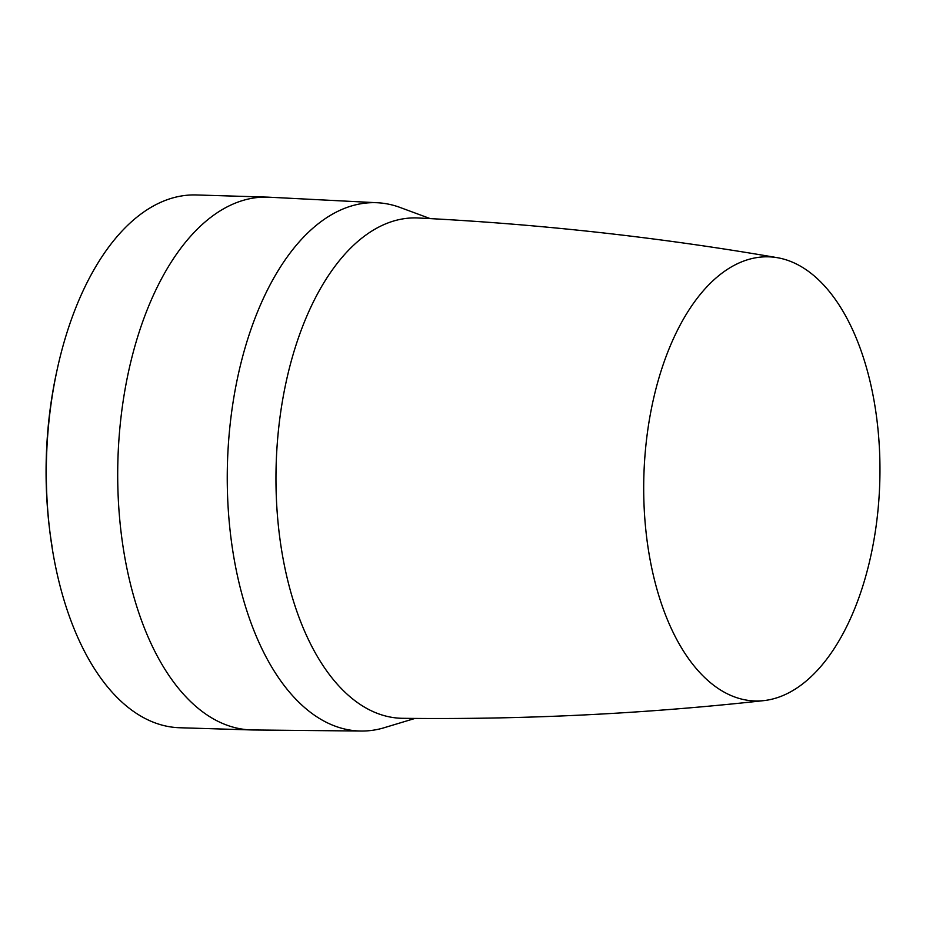 <?xml version="1.0" encoding="UTF-8"?>
<svg xmlns="http://www.w3.org/2000/svg" width="926" height="926" viewBox="0 0 926 926"><rect width="100%" height="100%" fill="white"/><g stroke="black" fill="none" stroke-linecap="round" stroke-linejoin="round"><path stroke-width="1.39" d="M57.528 368.027A256.93 136.423 91.8 0 0 52.076 546.537M430.243 218.617L398.724 206.961A264.292 140.335 91.8 0 0 377.38 202.748L269.107 197.203A266.526 141.528 91.8 0 0 267.556 197.134L196.219 194.958A266.526 141.528 91.8 0 0 66.163 335.177A266.526 141.528 91.8 0 0 179.945 727.755L251.27 729.931A266.526 141.528 91.8 0 0 252.821 729.966L361.233 731.042A264.292 140.335 91.8 0 0 382.797 728.137L414.964 718.437M267.556 197.134A266.526 141.528 91.8 0 0 137.499 337.365A266.526 141.528 91.8 0 0 187.226 698.192A266.526 141.528 91.8 0 0 251.27 729.931M377.38 202.748A264.292 140.335 91.8 0 0 233.607 398.863A264.292 140.335 91.8 0 0 296.181 699.547A264.292 140.335 91.8 0 0 361.233 731.042M763.892 700.612C644.149 713.83 523.746 719.733 402.717 718.31A250.298 132.904 -88.2 0 1 341.243 688.481A250.298 132.904 -88.2 0 1 281.967 403.84A250.298 132.904 -88.2 0 1 418.008 217.98C538.897 223.965 658.71 237.195 777.435 257.706A222.182 117.984 -88.2 0 1 822.01 283.263A222.182 117.984 -88.2 0 1 876.019 526.778A222.182 117.984 -88.2 0 1 763.892 700.612A222.182 117.984 -88.2 0 1 701.653 674.51A222.182 117.984 -88.2 0 1 650.226 414.894A222.182 117.984 -88.2 0 1 777.435 257.706"/></g></svg>
